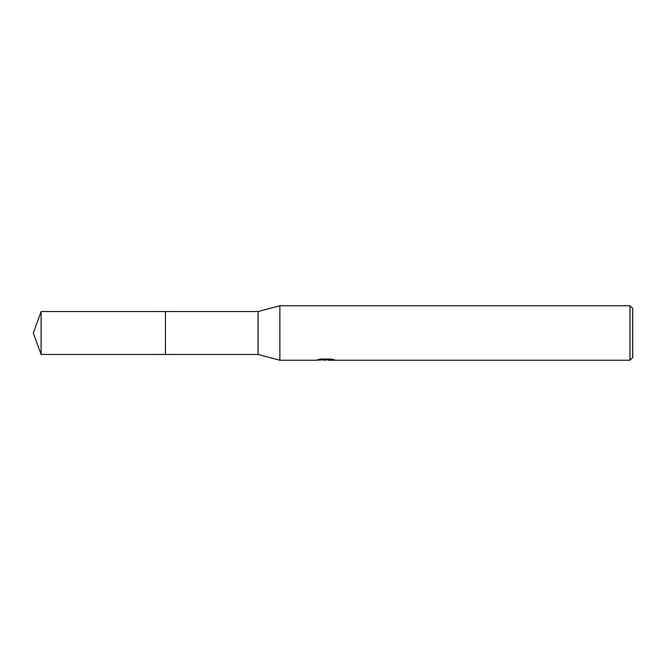 <?xml version="1.0" encoding="UTF-8"?>
<svg xmlns="http://www.w3.org/2000/svg" width="666" height="666" viewBox="0 0 666 666"><rect width="100%" height="100%" fill="white"/><g stroke="black" fill="none" stroke-linecap="round" stroke-linejoin="round"><path stroke-width="1" d="M320.413 359.032L326.373 359.032L326.373 359.723L316.009 360.248L279.87 360.248L258.075 354.454L165.443 354.462L165.443 311.538L258.075 311.546L279.87 305.752L629.978 305.752L632.7 308.483L632.7 357.517L629.978 360.248L328.163 360.248L328.063 359.548L331.427 359.057M165.443 354.454L165.443 311.546M258.075 354.454L258.075 311.546M279.87 360.248L279.87 305.752M328.063 359.815L322.111 359.981M325.283 360.248L323.992 360.248M629.978 360.248L629.978 305.752M326.373 359.723L317.657 359.723M317.665 359.723L320.496 359.016L331.243 359.016L334.357 359.815L328.063 360.231M41.109 354.454L41.109 311.546L165.443 311.538L165.443 354.462L41.109 354.454L33.3 333L41.109 311.546M326.373 359.565L328.063 359.565"/></g></svg>
